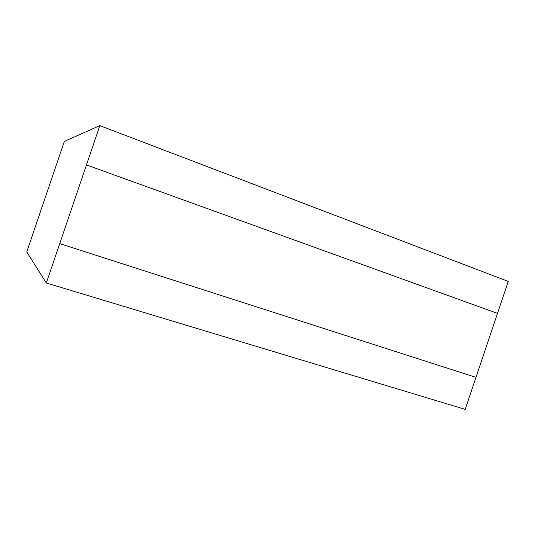 <?xml version="1.0" encoding="UTF-8"?>
<svg xmlns="http://www.w3.org/2000/svg" width="535" height="535" viewBox="0 0 535 535"><rect width="100%" height="100%" fill="white"/><g stroke="black" fill="none" stroke-linecap="round" stroke-linejoin="round"><path stroke-width="0.8" d="M99.824 125.625L64.32 141.461L26.75 251.945L46.344 283.008L465.196 409.375L475.969 377.369L59.726 243.626L86.469 164.934L497.496 313.39L508.25 281.423L99.824 125.625L86.469 164.934L497.496 313.39L475.969 377.369L59.726 243.626L46.344 283.008"/></g></svg>
